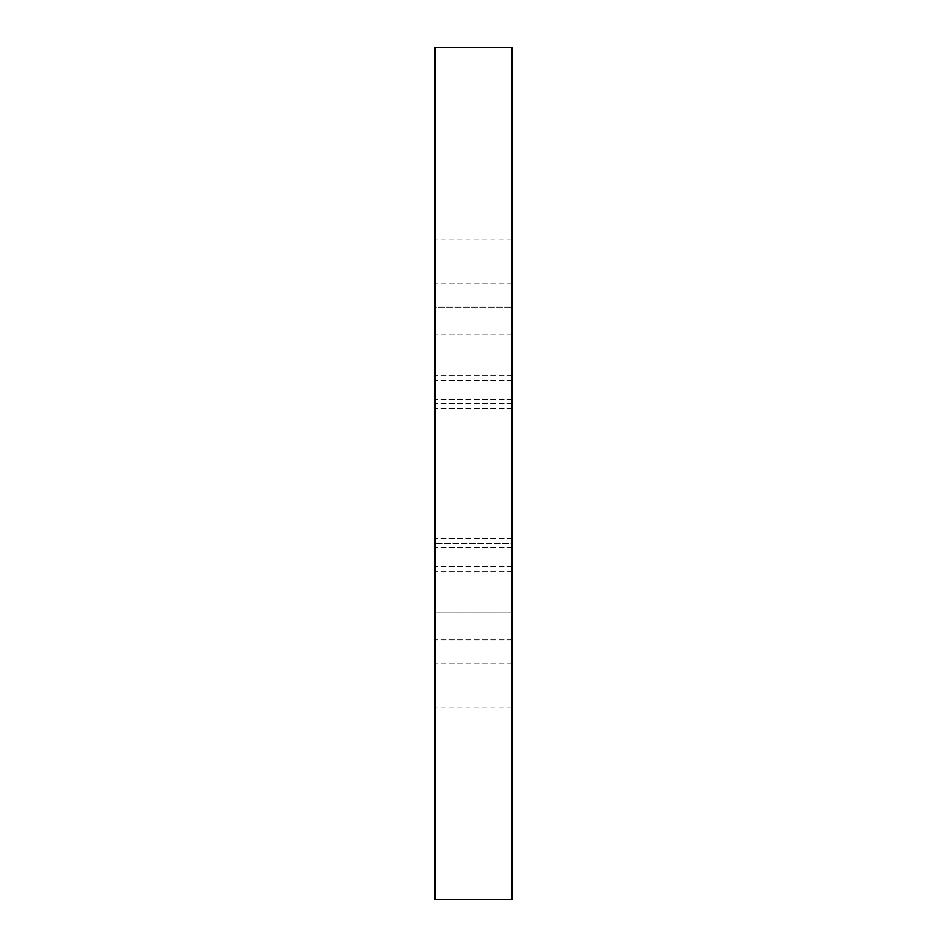 <?xml version="1.0" encoding="UTF-8"?>
<svg xmlns="http://www.w3.org/2000/svg" width="947" height="947" viewBox="0 0 947 947"><rect width="100%" height="100%" fill="white"/><g stroke="black" fill="none" stroke-linecap="round" stroke-linejoin="round"><path stroke-width="0.71" stroke-dasharray="4.74 3.55" d="M435.147 899.65L435.147 386.033L435.147 612.745L511.853 612.745L511.853 547.484L511.853 612.745L435.147 612.745L435.147 639.852L435.147 47.35M511.853 899.65L511.853 47.35M435.147 307.148L435.147 239.118L435.147 307.148L511.853 307.148L435.147 307.148M435.147 690.955L435.147 639.852L435.147 707.883L435.147 690.955L511.853 690.955L511.853 663.078L511.853 707.883L511.853 690.955L435.147 690.955M511.853 543.424L511.853 566.661L511.853 543.424L435.147 543.424L511.853 543.424M511.853 560.967L511.853 571.645L511.853 560.967L435.147 560.967L511.853 560.967M435.147 386.033L435.147 334.255L435.147 408.571L435.147 375.355L435.147 386.033L511.853 386.033L435.147 386.033M511.853 283.922L435.147 283.922L511.853 283.922M511.853 663.078L435.147 663.078L511.853 663.078M511.853 639.852L435.147 639.852L511.853 639.852M511.853 547.484L435.147 547.484L511.853 547.484M511.853 566.661L435.147 566.661L511.853 566.661M511.853 380.339L435.147 380.339L511.853 380.339M511.853 403.576L435.147 403.576L511.853 403.576M511.853 399.516L435.147 399.516L511.853 399.516M511.853 334.255L435.147 334.255L511.853 334.255M511.853 256.045L435.147 256.045L511.853 256.045M511.853 538.429L435.147 538.429L511.853 538.429M511.853 571.645L435.147 571.645L511.853 571.645M511.853 375.355L435.147 375.355L511.853 375.355M511.853 408.571L435.147 408.571L511.853 408.571M511.853 239.118L435.147 239.118M511.853 707.883L435.147 707.883"/><path stroke-width="1.42" d="M511.853 473.5L511.853 899.65L435.147 899.65L435.147 47.35L511.853 47.35L511.853 473.5"/></g></svg>
